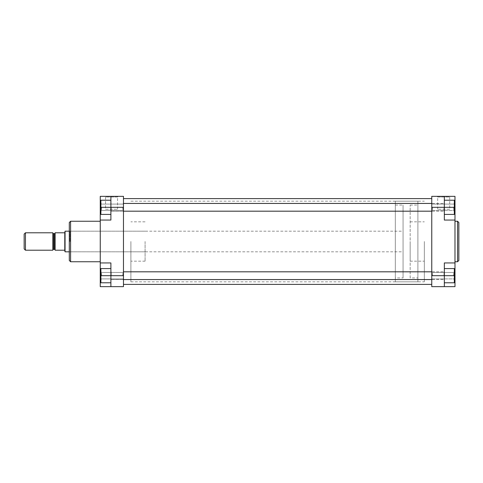 <?xml version="1.0" encoding="UTF-8"?>
<svg xmlns="http://www.w3.org/2000/svg" width="483" height="483" viewBox="0 0 483 483"><rect width="100%" height="100%" fill="white"/><g stroke="black" fill="none" stroke-linecap="round" stroke-linejoin="round"><path stroke-width="0.36" stroke-dasharray="2.42 1.81" d="M110.897 268.59L100.899 268.59L110.897 268.59L100.899 268.59L100.899 282.778L110.897 282.778L110.897 275.684L110.897 286.648L110.897 262.945L110.897 282.778L110.897 268.59L110.897 282.778L100.899 282.778L100.899 275.684L110.897 275.684L110.897 279.228L110.897 272.134L110.897 279.228L110.897 272.134L110.897 275.684L100.899 275.684L100.899 282.778L110.897 282.778M101.545 275.684L101.545 272.46L101.545 275.684M110.897 200.222L100.899 200.222L110.897 200.222L100.899 200.222L100.899 214.41L100.899 200.222L100.899 207.316L110.897 207.316L110.897 200.222L110.897 220.055L110.897 208.771L110.897 220.055L100.253 220.055L100.253 196.352L110.897 196.352L110.897 214.41L110.897 203.772L110.897 210.866L110.897 203.772L110.897 207.316L123.473 207.316L123.473 203.446L123.473 279.554L123.473 275.684L123.473 279.554L123.473 275.684L100.899 275.684M101.545 207.316L101.545 210.54L101.545 207.316M69.298 222.536L69.298 260.464M69.944 241.5L69.944 231.182L69.944 241.5M105.536 209.254L117.55 209.254L105.536 209.254L105.536 196.998L117.55 196.998L118.196 196.352L104.889 196.352L118.196 196.352M117.55 209.254L117.55 196.998L105.536 196.998L104.889 196.352M122.827 207.316L122.827 210.54L122.827 207.316M122.827 275.684L122.827 272.46L122.827 275.684M130.893 241.5L130.893 281.812L130.893 241.5M123.473 241.5L123.473 284.39L123.473 241.5M145.081 241.5L145.081 261.17L145.081 241.5M100.253 241.5L100.253 261.75L100.253 241.5M100.253 262.945L110.897 262.945L100.253 262.945L110.897 262.945L110.897 286.648L100.253 286.648L100.253 220.055L110.897 220.055L100.253 220.055M123.473 207.316L123.473 196.352L110.897 196.352M110.897 286.648L123.473 286.648L123.473 275.684M100.899 207.316L110.897 207.316L100.899 207.316L100.899 214.41L110.897 214.41M52.852 250.043L52.852 232.957L52.852 250.043M55.11 232.957L55.11 250.043L55.11 232.957M24.15 234.086L24.15 248.914M25.442 250.206L25.442 232.794M410.158 277.942L410.158 205.058L410.158 277.942L417.898 277.942L417.898 205.058L417.898 277.942M410.158 205.058L417.898 205.058M395.323 201.188L395.323 281.812L395.323 201.188L417.898 201.188L417.898 281.812L417.898 201.188M395.323 281.812L417.898 281.812M395.323 277.942L395.323 205.058L395.323 277.942L403.064 277.942L403.064 205.058L403.064 277.942M395.323 205.058L403.064 205.058M65.06 251.818L65.06 231.182M69.298 231.182L403.064 231.182L403.064 251.818L403.064 231.182M69.298 251.818L403.064 251.818M64.782 251.655L64.782 231.345M52.852 250.206L52.852 232.794M64.782 250.206L55.11 250.206L55.11 232.794L64.782 232.794M444.336 282.778L454.334 282.778L444.336 282.778L454.334 282.778L454.334 268.59L454.334 279.554L454.334 271.814L454.334 275.684L454.334 271.814L454.334 275.684L444.336 275.684L444.336 279.228L444.336 268.59L444.336 282.778L444.336 262.945L444.336 274.229L444.336 262.945L454.98 262.945L454.98 196.352L444.336 196.352L444.336 220.055L444.336 196.352L431.76 196.352L431.76 286.648L444.336 286.648L444.336 268.59L444.336 282.778L444.336 275.684L431.76 275.684M444.016 275.684L444.016 271.814L444.016 275.684M111.217 275.684L111.217 271.814L111.217 275.684M444.016 207.316L444.016 211.186L444.016 207.316M111.217 207.316L111.217 211.186L111.217 207.316M431.76 241.5L431.76 284.39L431.76 241.5M444.336 214.41L454.334 214.41L444.336 214.41L454.334 214.41L454.334 200.222L444.336 200.222L444.336 214.41L444.336 200.222L454.334 200.222L454.334 207.316L444.336 207.316L444.336 214.41L444.336 207.316L454.334 207.316L454.334 214.41L454.334 200.222L444.336 200.222M453.688 207.316L453.688 210.54L453.688 207.316M453.688 275.684L453.688 272.46L453.688 275.684M449.703 209.254L437.683 209.254L449.703 209.254L449.703 196.998L437.683 196.998L437.043 196.352L450.349 196.352L437.043 196.352M437.683 209.254L437.683 196.998L449.703 196.998L450.349 196.352M432.406 207.316L432.406 210.54L432.406 207.316M432.406 275.684L432.406 272.46L432.406 275.684M458.85 260.464L458.85 241.5M410.158 241.5L410.158 261.17L410.158 241.5M424.346 241.5L424.346 281.812L424.346 241.5M454.98 241.5L454.98 261.75L454.98 241.5M454.98 220.055L444.336 220.055L454.98 220.055L444.336 220.055L444.336 196.352M454.98 262.945L444.336 262.945L454.98 262.945L454.98 286.648L444.336 286.648M454.334 275.684L444.336 275.684L454.334 275.684L454.334 268.59L444.336 268.59M454.334 207.316L431.76 207.316M70.584 261.75L70.584 221.25M100.253 274.229L100.899 274.229M100.899 208.771L100.253 208.771M53.498 249.403L53.498 233.597M54.464 233.597L54.464 249.403M457.558 221.25L457.558 261.75M454.334 274.229L454.98 274.229M454.98 208.771L454.334 208.771M123.473 271.814L122.827 272.46L101.545 272.46L100.899 271.814L101.545 272.46L122.827 272.46L123.473 271.814L444.016 271.814L431.76 271.814L432.406 272.46L431.76 271.814M123.473 203.446L122.827 204.092L101.545 204.092L100.899 203.446L101.545 204.092L122.827 204.092L123.473 203.446L444.016 203.446L431.76 203.446L432.406 204.092L431.76 203.446M145.081 231.182L69.944 231.182L69.298 230.536M130.893 281.812L424.346 281.812M145.081 261.17L130.893 261.17M145.081 251.818L69.944 251.818L69.298 252.464M145.081 221.83L130.893 221.83M130.893 201.188L424.346 201.188M123.473 279.554L122.827 278.908L101.545 278.908L100.899 279.554L101.545 278.908L122.827 278.908L123.473 279.554L111.217 279.554L110.897 279.228L111.217 279.554L444.016 279.554L431.76 279.554L432.406 278.908L453.688 278.908L454.334 279.554L453.688 278.908L432.406 278.908L431.76 279.554M123.473 211.186L122.827 210.54L101.545 210.54L100.899 211.186L101.545 210.54L122.827 210.54L123.473 211.186L111.217 211.186L110.897 210.866L111.217 211.186L444.016 211.186L431.76 211.186L432.406 210.54L453.688 210.54L454.334 211.186L453.688 210.54L432.406 210.54L431.76 211.186M444.336 279.228L444.016 279.554L444.336 279.228M110.897 272.134L111.217 271.814L110.897 272.134M444.336 272.134L444.016 271.814L444.336 272.134M444.336 210.866L444.016 211.186L444.336 210.866M110.897 203.772L111.217 203.446L110.897 203.772M444.336 203.772L444.016 203.446L444.336 203.772M453.688 204.092L454.334 203.446L453.688 204.092L432.406 204.092L453.688 204.092M453.688 272.46L454.334 271.814L453.688 272.46L432.406 272.46L453.688 272.46M410.158 261.17L424.346 261.17M410.158 221.83L424.346 221.83"/><path stroke-width="0.72" d="M69.298 260.464L69.298 222.536L70.584 221.25L70.584 261.75L69.298 260.464M100.253 220.055L110.897 220.055L110.897 196.352L100.253 196.352L100.253 286.648L110.897 286.648L110.897 262.945L100.253 262.945M110.897 196.352L123.473 196.352L123.473 286.648L110.897 286.648M110.897 282.778L100.899 282.778L100.899 268.59L110.897 268.59M100.899 275.684L123.473 275.684M110.897 214.41L100.899 214.41L100.899 200.222L110.897 200.222M100.899 207.316L123.473 207.316M52.852 232.957A0.646 0.646 0 0 0 53.498 233.597L53.498 249.403A0.646 0.646 0 0 0 52.852 250.043M53.498 233.597L54.464 233.597A0.646 0.646 0 0 0 55.11 232.957M53.498 249.403L54.464 249.403A0.646 0.646 0 0 1 55.11 250.043M24.15 234.086L25.442 232.794L52.852 232.794L52.852 250.206L25.442 250.206L24.15 248.914L24.15 234.086M64.782 232.794L64.782 250.206L55.11 250.206L55.11 232.794L64.782 232.794L65.06 231.182L69.298 231.182M64.782 250.206L65.06 251.818L69.298 251.818M25.442 232.794L25.442 250.206M65.06 231.182L65.06 251.818M458.85 241.5L458.85 260.464L457.558 261.75L457.558 221.25L458.85 222.536L458.85 241.5L458.85 222.536M444.336 196.352L444.336 220.055L454.98 220.055L454.98 196.352L431.76 196.352L431.76 275.684L444.336 275.684L444.336 286.648L454.98 286.648L454.98 220.055M454.98 262.945L444.336 262.945L444.336 275.684L454.334 275.684L454.334 282.778L444.336 282.778M444.336 286.648L431.76 286.648L431.76 275.684M444.336 268.59L454.334 268.59L454.334 275.684M444.336 200.222L454.334 200.222L454.334 214.41L444.336 214.41M454.334 207.316L431.76 207.316M100.899 274.229L100.253 274.229M100.899 208.771L100.253 208.771M54.464 249.403L54.464 233.597M454.334 274.229L454.98 274.229M454.334 208.771L454.98 208.771M100.253 261.75L70.584 261.75M100.253 221.25L70.584 221.25M431.76 279.554L123.473 279.554M431.76 271.814L123.473 271.814M431.76 211.186L123.473 211.186M431.76 203.446L123.473 203.446M431.76 284.39L123.473 284.39M431.76 198.61L123.473 198.61M454.98 261.75L457.558 261.75M454.98 221.25L457.558 221.25"/></g></svg>
